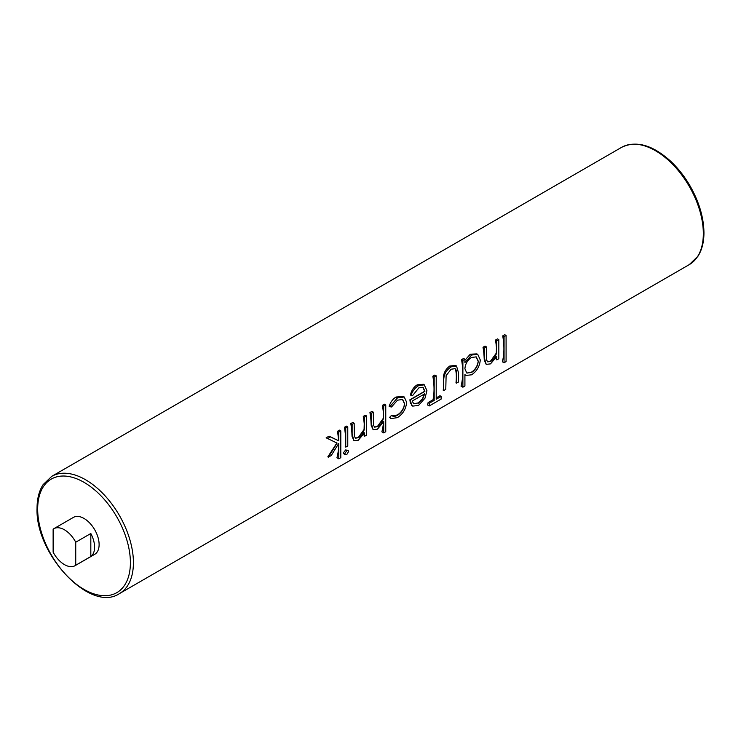 <?xml version="1.0" encoding="UTF-8"?>
<svg xmlns="http://www.w3.org/2000/svg" width="741" height="741" viewBox="0 0 741 741"><rect width="100%" height="100%" fill="white"/><g stroke="black" fill="none" stroke-linecap="round" stroke-linejoin="round"><path stroke-width="1.11" d="M424.528 393.758L422.49 398.76L418.119 402.947L413.997 403.789M478.251 361.117L476.287 356.903L471.591 357.403C467.515 360.098 465.292 363.887 464.913 368.749L466.765 373.001L471.572 372.473C475.592 369.768 477.815 365.98 478.251 361.117L477.676 363.887C476.417 367.666 474.268 370.463 471.23 372.278L467.034 373.103M64.439 564.605A21.322 12.31 -120 0 0 75.1 565.661A21.322 12.31 -120 0 0 75.739 565.235L90.819 556.537A21.322 12.31 -120 0 0 90.819 533.501L75.739 542.208A21.322 12.31 -120 0 0 64.439 529.787A21.322 12.31 -120 0 0 53.778 528.731A21.322 12.31 -120 0 0 53.13 529.148L53.13 552.184A21.322 12.31 -120 0 0 64.439 564.605M75.1 565.661L94.7 554.342A21.322 12.31 -120 0 0 97.969 537.262A21.322 12.31 -120 0 0 84.039 518.468A21.322 12.31 -120 0 0 73.378 517.413L53.778 528.731M336.886 442.988L327.828 456.873L328.346 457.169L337.072 443.099L326.151 437.82L329.06 436.143L338.544 440.719A67.7 39.088 60 0 0 337.461 431.299L339.489 430.123L340.814 430.892L340.814 457.679L338.785 458.846L336.933 457.781A67.7 39.088 60 0 0 338.637 444.165A67.7 39.088 60 0 0 338.637 443.609M344.417 427.279A67.7 39.088 60 0 1 345.593 440.145A67.7 39.088 60 0 1 345.223 446.823L345.741 447.129L345.741 428.048L344.417 427.279L346.445 426.103L347.77 426.872L347.77 445.962L345.741 447.129M351.929 433.994L352.058 436.412L353.976 440.71L352.123 434.106L352.123 424.361L350.799 423.593A67.7 39.088 60 0 1 351.929 433.994L352.123 434.106M352.123 424.361L354.152 423.194L352.827 422.426L350.799 423.593M354.152 423.194L354.393 436.375L355.495 438.19L358.653 437.662C361.497 435.791 363.377 433.031 364.276 429.363L364.591 417.164L366.619 415.988L365.294 415.229L363.266 416.396A67.7 39.088 60 0 1 364.22 423.852L364.081 429.465L358.32 437.468L355.365 438.116M371.065 422.944L371.195 425.362L373.094 429.66L371.26 423.065L371.26 413.311L369.935 412.552A67.7 39.088 60 0 1 371.065 422.944L371.26 423.065M371.26 413.311L373.288 412.144L371.963 411.375L369.935 412.552M373.288 412.144L373.529 425.325L374.64 427.14L377.799 426.612C380.642 424.741 382.513 421.981 383.412 418.322L383.727 406.114L385.755 404.947L384.431 404.178L382.402 405.346A67.7 39.088 60 0 1 383.356 412.802L383.217 418.424L377.456 426.418L374.52 427.057M402.382 399.325L404.401 403.539L404.058 406.392C402.65 410.338 400.362 413.209 397.195 415.025L392.137 415.831M404.253 396.991L403.391 396.491L396.157 397C392.925 398.853 390.59 401.955 389.145 406.281L389.812 406.67L397.546 397.806L404.253 396.991L406.633 402.28C406.022 408.949 402.937 414.071 397.38 417.655L390.942 418.582L389.812 417.544L391.517 415.349L392.23 415.886M422.815 387.2L424.667 391.257L409.884 399.788L410.301 402.789L412.728 406.114L411.663 405.364M417.22 384.829C413.83 386.895 411.57 390.275 410.421 394.99L410.986 395.314C412.626 390.877 415.173 387.654 418.619 385.635L417.22 384.829L423.333 384.273L424.278 384.82L426.927 390.664L425.028 398.13L418.563 405.42L412.728 406.114M436.208 375.817L434.874 375.048L432.846 376.224A67.7 39.088 60 0 1 434.022 389.09A67.7 39.088 60 0 1 433.022 399.76L428.094 402.604A67.7 39.088 60 0 1 427.557 404.975L429.252 405.948L429.252 403.271L434.18 400.427L434.18 376.993L436.208 375.817L436.208 399.251L441.136 396.407L441.136 399.084L429.252 405.948M443.553 381.143A67.7 39.088 60 0 1 443.59 383.569A67.7 39.088 60 0 1 443.22 390.248L443.748 390.544L443.553 381.143C442.738 374.789 444.795 369.768 449.731 366.063L455.52 365.433L456.512 365.998L458.531 372.89L458.531 382.013L455.974 382.884A67.7 39.088 60 0 0 456.354 376.196A67.7 39.088 60 0 0 456.326 374.224L455.706 369.778L454.77 368.472M464.913 359.246L463.579 358.477L461.55 359.654A67.7 39.088 60 0 1 462.727 372.519A67.7 39.088 60 0 1 461.032 386.135L462.884 387.2L462.884 360.413L464.913 359.246L464.913 362.544L471.665 355.013L470.266 354.207L464.913 360.302M471.665 355.013L477.778 354.402L476.898 353.892L470.266 354.207M484.142 357.662L484.271 360.08L486.198 364.377L484.336 357.773L484.336 348.029L483.012 347.26A67.7 39.088 60 0 1 484.142 357.662L484.336 357.773M484.336 348.029L486.365 346.862L485.04 346.093L483.012 347.26M486.365 346.862L486.605 360.033L487.708 361.858L490.866 361.33C493.719 359.459 495.59 356.699 496.489 353.031L496.803 340.832L498.832 339.656L497.507 338.896L495.479 340.063A67.7 39.088 60 0 1 496.433 347.52L496.303 353.133L490.533 361.136L487.578 361.775M502.722 335.877A67.7 39.088 60 0 1 503.899 348.742A67.7 39.088 60 0 1 502.361 361.784L504.056 362.757L504.056 336.646L502.722 335.877L504.751 334.71L506.084 335.478L506.084 361.589L504.056 362.757M496.516 357.051A67.7 39.088 60 0 1 496.275 359.617L496.803 359.913L496.803 356.477L490.514 363.877L486.198 364.377M441.136 396.407L439.987 395.74L436.208 397.926M389.812 406.67L391.517 406.976L397.519 400.168L402.687 399.482L404.605 403.66C404.095 408.699 401.733 412.552 397.528 415.219C395.046 416.674 393.045 416.711 391.517 415.349L389.609 417.424L390.942 418.582M383.449 422.148A67.7 39.088 60 0 1 381.874 431.836L383.727 432.901L383.727 421.592L377.438 429.169L373.094 429.66M364.303 433.383A67.7 39.088 60 0 1 364.063 435.949L364.591 436.245L364.591 432.809L358.301 440.21L353.976 440.71M343.398 452.797L343.583 453.696L345.352 454.715L343.398 452.797L345.676 449.926L348.15 450.417L348.64 451.473L346.769 454.576L345.352 454.715M75.739 542.208L75.739 565.235M90.819 533.501L90.819 556.537M504.056 336.646L506.084 335.478M498.832 339.656L498.832 358.746L496.803 359.913M496.803 340.832L495.479 340.063M477.778 354.402L480.279 359.969C479.742 366.304 476.843 371.25 471.6 374.807L465.941 375.437L464.913 374.631L464.913 386.033L462.884 387.2M475.981 356.754L478.047 360.997M462.884 360.413L461.55 359.654M443.748 381.254C443.461 375.187 445.915 370.389 451.121 366.869L449.731 366.063M451.121 366.869L456.512 365.998M456.502 383.18L456.178 370.055L455.141 368.647L451.112 369.222L446.11 375.678L445.776 389.377L443.748 390.544M456.178 370.055L455.706 369.778M429.252 403.271L428.094 402.604M434.18 400.427L433.022 399.76M434.18 376.993L432.846 376.224M411.913 405.503L410.116 399.927L424.899 391.387L423.139 387.358L418.869 387.839L412.783 395.37L410.986 395.314M418.619 385.635L424.278 384.82M418.461 403.141L422.722 398.89L424.686 393.851L412.144 401.094L413.756 403.725L418.119 402.947M397.546 397.806L396.157 397M385.755 404.947L385.755 431.725L383.727 432.901M383.727 406.114L382.402 405.346M366.619 415.988L366.619 435.078L364.591 436.245M364.591 417.164L363.266 416.396M344.871 453.649L346.769 450.556L345.676 449.926M346.769 450.556L348.15 450.417M345.741 428.048L347.77 426.872M338.785 458.846L338.785 443.359L331.264 455.493L328.346 457.169M327.476 438.589L330.393 436.912L338.785 440.858L338.785 432.059L337.461 431.299M338.785 432.059L340.814 430.892M330.393 436.912L329.06 436.143M703.329 233.61A67.7 39.088 -120 0 0 673.773 165.484A67.7 39.088 -120 0 0 621.606 147.348C636.102 140.327 652.358 144.865 670.355 160.945C677.848 167.929 684.388 176.201 689.954 185.759C699.078 201.774 703.746 217.437 703.95 232.739C703.941 242.103 701.959 249.921 698.003 256.173L689.306 264.602A67.7 39.088 -120 0 0 703.329 233.61M621.606 147.348L51.694 476.38A67.7 39.088 60 0 1 103.86 494.516A67.7 39.088 60 0 1 133.417 562.651A67.7 39.088 60 0 1 119.394 593.634L689.306 264.602M130.397 562.651A65.569 37.856 -120 0 0 84.039 482.345A65.569 37.856 -120 0 0 37.671 509.113A65.569 37.856 -120 0 0 84.039 589.41A65.569 37.856 -120 0 0 130.397 562.651M51.694 476.38L43.117 484.623C39.088 490.903 37.059 498.776 37.05 508.243C35.096 554.055 90.346 613.289 119.394 593.634"/></g></svg>
